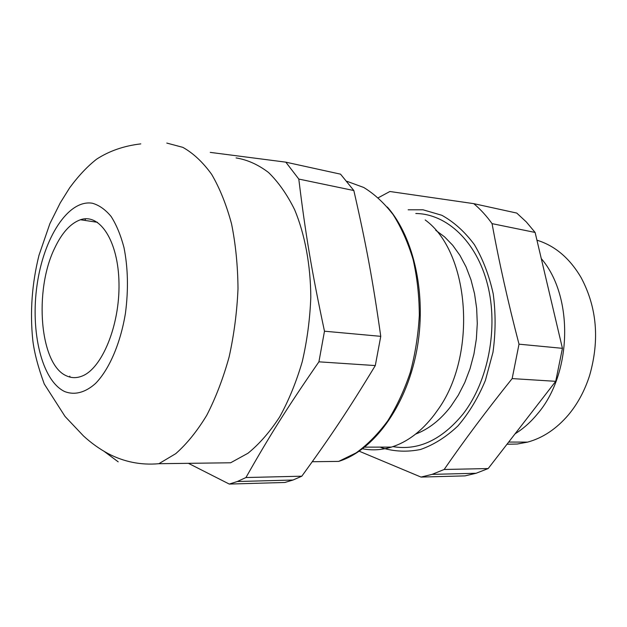 <?xml version="1.0" encoding="UTF-8"?>
<svg xmlns="http://www.w3.org/2000/svg" width="627" height="627" viewBox="0 0 627 627"><rect width="100%" height="100%" fill="white"/><g stroke="black" fill="none" stroke-linecap="round" stroke-linejoin="round"><path stroke-width="0.94" d="M80.46 219.748C99.834 212.921 118.44 241.097 118.997 283.428C119.788 325.679 101.801 368.88 81.855 376.161C76.635 378.175 71.627 378.128 66.83 375.996C39.72 365.188 33.717 290.411 54.792 247.9C62.01 232.695 70.561 223.306 80.46 219.748L97.451 222.303M535.113 232.445L526.335 221.966L516.758 213.07L473.753 203.65C480.392 209.214 486.497 215.884 492.062 223.643C499.084 262.172 508.074 302.347 519.015 344.176L562.427 348.33L535.113 232.445L492.062 223.643M359.271 451.228L421.015 477.076L465.022 475.877L476.089 473.267L488.182 468.549L555.718 381.326L562.427 348.33M488.182 468.549L444.167 469.482L432.074 474.38L421.015 477.076M555.718 381.326L512.157 378.59C486.607 410.481 463.949 440.773 444.167 469.482M512.157 378.59L519.015 344.176M473.753 203.65L389.876 191.501L378.316 197.732M408.153 209.794L423.013 209.794L441.847 215.288C453.948 221.997 464.787 231.763 474.349 244.585C482.876 258.99 489.162 275.425 493.222 293.891C495.785 313.092 495.706 332.569 492.971 352.319L485.384 380.448C478.056 397.996 468.894 413.162 457.89 425.968C446.142 437.035 433.696 444.872 420.545 449.481C407.338 452.153 394.555 451.636 382.18 447.913L380.158 447.114M541.281 258.606C573.799 296.179 572.271 373.676 537.511 413.859C530.724 422.112 523.247 428.766 515.081 433.806M507 444.245L517.283 444.026L527.62 442.113C542.849 437.975 556.47 428.868 568.493 414.8C577.733 403.694 584.772 390.597 589.607 375.502C599.78 339.928 596.935 307.277 581.072 277.542C569.645 258.167 554.934 245.713 536.939 240.188M362.672 448.783C372.054 450.609 381.624 450.045 391.397 447.098C407.182 442.192 421.454 431.454 434.213 414.87L437.27 410.63C477.813 355.681 469.874 252.132 425.192 219.959M188.406 463.322L229.27 484.068L284.846 482.476L293.021 480.023L301.822 476.191C330.476 436.713 348.361 410.019 375.299 365.572L380.761 336.338C372.673 279.36 366.058 244.044 353.84 190.537L340.547 174.165L285.818 162.158L210.257 152.385M285.818 162.158L298.797 179.063C305.459 233.722 311.666 271.138 324.48 331.205L318.916 361.826C286.892 408.106 269.187 436.478 245.949 477.539L237.296 481.528L229.27 484.068M236.065 157.918C247.344 159.744 258.167 164.603 268.536 172.503C278.443 182.136 287.158 194.574 294.682 209.802C304.879 234.38 310.561 264.68 310.804 297.261C309.973 319.167 307.12 340.649 302.245 361.693C296.297 382.008 288.788 400.394 279.713 416.845C269.955 431.838 259.382 443.963 248.01 453.227L230.618 462.781L158.882 463.706L175.756 453.65C186.838 443.885 197.184 431.086 206.785 415.239C215.727 397.839 223.181 378.387 229.137 356.888C234.051 334.614 237.006 311.901 238.001 288.741C237.805 265.84 235.658 244.232 231.559 223.917C226.425 204.802 219.787 188.272 211.652 174.353C202.85 162.174 193.241 153.168 182.825 147.353L166.782 143.066M353.84 190.537L298.797 179.063M380.761 336.338L324.48 331.205M375.299 365.572L318.916 361.826M301.822 476.191L245.949 477.539M92.357 203.234C68.124 199.221 43.694 237.986 37.095 284.768C30.221 331.487 41.727 380.534 64.542 391.491C74.331 395.41 85.131 392.792 95.531 383.458C109.208 369.507 120.541 343.369 125.463 313.108C128.511 289.658 128.018 267.8 123.974 247.516C120.705 235.133 116.418 224.787 111.112 216.48C105.36 209.551 99.105 205.139 92.357 203.234M392.878 446.62C418.272 450.852 441.651 439.989 463.032 414.047C488.253 381.577 498.637 327.811 487.547 284.54C476.496 241.176 446.526 213.783 415.803 213.509M415.677 434.056C428.672 429.15 440.373 419.957 450.789 406.461L458.345 395.12L464.826 382.423L470.062 368.629L473.941 354.02L476.363 338.901L477.28 323.595L476.661 308.429L474.545 293.734L470.987 279.807L466.073 266.93L459.936 255.354L452.718 245.282L444.582 236.881L435.726 230.274M118.197 461.833L104.317 451.503M69.981 377.093L69.801 376.137M84.904 220.414L85.554 218.792M347.029 181.344L363.707 187.457C374.437 194.002 384.257 203.077 393.176 214.7C401.374 227.672 408.012 242.602 413.091 259.476C417.127 277.205 419.204 295.795 419.322 315.24C418.256 334.787 415.246 353.847 410.285 372.399C404.29 390.276 396.773 406.437 387.729 420.866C378.01 434.025 367.477 444.7 356.112 452.882L338.674 461.394C373.48 450.625 405.653 407.08 416.461 351.998C427.277 296.822 414.471 237.735 387.298 207.012M476.089 473.267L432.074 474.38M527.62 442.113L508.693 442.051M391.397 447.098L364.796 447.137M293.021 480.023L237.296 481.528M140.801 143.881C124.083 145.825 109.372 150.911 96.668 159.133C87.498 166.265 78.493 175.826 69.66 187.81L60.239 202.905L49.894 223.627L38.999 255.228C31.914 283.757 29.861 312.183 32.823 340.524C34.32 352.766 38.137 367.265 44.274 384.014L65.067 416.477L83.516 435.977C91.095 442.936 99.27 448.807 108.048 453.564C124.021 461.934 140.965 465.312 158.882 463.706M312.277 461.731L338.674 461.394"/></g></svg>
